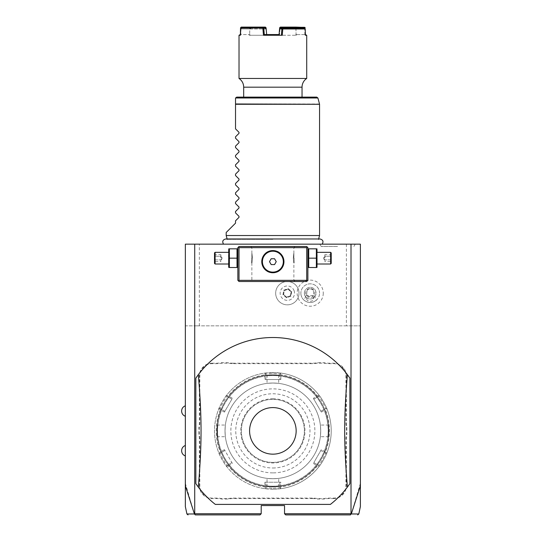 <?xml version="1.0" encoding="UTF-8"?>
<svg xmlns="http://www.w3.org/2000/svg" width="542" height="542" viewBox="0 0 542 542"><rect width="100%" height="100%" fill="white"/><g stroke="black" fill="none" stroke-linecap="round" stroke-linejoin="round"><path stroke-width="0.41" stroke-dasharray="2.71 2.03" d="M360.389 485.761L360.389 244.157L185.344 244.157L185.344 325.85L199.348 325.85L199.348 244.157M272.87 244.157L223.534 244.157L272.87 244.157M337.551 244.157L319.861 244.157L337.551 244.157M306.711 246.495L239.022 246.495L237.857 247.66L237.857 280.336L239.022 281.501L306.711 281.501L307.876 280.336L307.876 247.66L306.711 246.495M330.403 504.399A93.36 93.36 0 0 0 349.888 483.64L349.888 378.12A93.36 93.36 0 0 0 195.845 378.12L195.845 483.64A93.36 93.36 0 0 0 215.33 504.399M346.385 244.157L346.385 325.85L360.389 325.85L194.68 325.85L194.68 513.735L194.382 513.965L185.344 483.349L185.344 505.422L185.344 485.761M185.344 483.349L185.344 325.85L194.68 325.85M185.344 411.039L185.344 416.29L185.344 411.039M185.344 450.714L185.344 455.964L185.344 450.714M346.385 325.85L199.348 325.85M294.049 290.6A7.188 7.188 0 0 1 289.909 299.889A7.188 7.188 0 0 1 280.627 295.742A7.188 7.188 0 0 1 284.767 286.461A7.188 7.188 0 0 1 294.049 290.6M323.269 293.175A13.055 13.055 0 0 1 310.214 306.23A13.055 13.055 0 0 1 297.151 293.175A13.055 13.055 0 0 1 310.214 280.112A13.055 13.055 0 0 1 323.269 293.175M285.702 514.9L284.536 513.735L351.053 513.735L351.053 325.85M284.536 513.735L284.536 505.564L261.197 505.564L261.197 513.735L260.031 514.9M194.68 513.735L261.197 513.735M345.918 376.026L346.385 376.026L346.385 422.733A24.038 24.038 0 0 0 346.853 427.448L346.853 434.311L346.385 434.264A24.505 24.505 0 0 0 345.918 439.02L345.918 485.727A12.371 12.371 0 0 1 333.554 498.098L328.858 498.098A24.505 24.505 0 0 0 324.096 498.565L317.327 498.565A24.505 24.505 0 0 0 312.571 498.098L233.168 498.098A24.505 24.505 0 0 0 228.406 498.565L221.637 498.565A24.505 24.505 0 0 0 216.875 498.098L212.186 498.098A12.371 12.371 0 0 1 199.815 485.727L199.815 439.02A24.505 24.505 0 0 0 199.348 434.264L199.348 427.489A24.505 24.505 0 0 0 199.815 422.733L199.815 376.026A12.371 12.371 0 0 1 212.186 363.662L216.875 363.662A24.505 24.505 0 0 0 221.637 363.194L228.406 363.194A24.505 24.505 0 0 0 233.168 363.662L312.571 363.662A24.505 24.505 0 0 0 317.327 363.194L324.096 363.194A24.505 24.505 0 0 0 328.858 363.662L333.554 363.662A12.371 12.371 0 0 1 345.918 376.026L345.918 422.733A24.505 24.505 0 0 0 346.385 427.489L346.385 434.264M346.385 376.026A12.839 12.839 0 0 0 333.554 363.194L328.858 363.194A24.038 24.038 0 0 1 324.143 362.727L324.096 363.194M233.168 363.662L233.168 363.194L312.571 363.194A24.038 24.038 0 0 0 317.28 362.727L324.143 362.727M233.168 363.194A24.038 24.038 0 0 1 228.453 362.727L228.406 363.194M212.186 363.662L212.186 363.194L216.875 363.194A24.038 24.038 0 0 0 221.59 362.727L228.453 362.727M212.186 363.194A12.839 12.839 0 0 0 199.348 376.026L199.348 422.733A24.038 24.038 0 0 1 198.88 427.448L199.348 427.489M199.815 485.727L199.348 485.727L199.348 439.02A24.038 24.038 0 0 0 198.88 434.311L198.88 427.448M199.348 485.727A12.839 12.839 0 0 0 212.186 498.565L216.875 498.565A24.038 24.038 0 0 1 221.59 499.026L221.637 498.565M312.571 498.098L312.571 498.565L233.168 498.565A24.038 24.038 0 0 0 228.453 499.026L221.59 499.026M312.571 498.565A24.038 24.038 0 0 1 317.28 499.026L317.327 498.565M333.554 498.098L333.554 498.565L328.858 498.565A24.038 24.038 0 0 0 324.143 499.026L317.28 499.026M333.554 498.565A12.839 12.839 0 0 0 346.385 485.727L346.385 439.02A24.038 24.038 0 0 1 346.853 434.311M360.389 483.349L351.351 513.965L351.053 513.735M351.351 513.965C361.351 513.979 361.345 513.979 351.318 513.972L350.173 514.9M194.382 513.965C184.382 513.979 184.388 513.979 194.415 513.972L195.56 514.9M346.853 427.448L346.385 427.489M317.28 362.727L317.327 363.194M221.59 362.727L221.637 363.194M198.88 434.311L199.348 434.264M228.453 499.026L228.406 498.565M324.143 499.026L324.096 498.565M272.87 478.721A47.845 47.845 0 0 0 320.715 430.876A47.845 47.845 0 0 0 272.87 383.031A47.845 47.845 0 0 0 225.018 430.876A47.845 47.845 0 0 0 272.87 478.721A47.845 47.845 0 0 0 320.715 430.876A47.845 47.845 0 0 0 272.87 383.031A47.845 47.845 0 0 0 225.018 430.876A47.845 47.845 0 0 0 272.87 478.721A47.845 47.845 0 0 0 320.715 430.876A47.845 47.845 0 0 0 272.87 383.031A47.845 47.845 0 0 0 225.018 430.876A47.845 47.845 0 0 0 272.87 478.721A47.845 47.845 0 0 0 320.715 430.876A47.845 47.845 0 0 0 272.87 383.031A47.845 47.845 0 0 0 225.018 430.876A47.845 47.845 0 0 0 272.87 478.721C265.343 478.335 265.343 478.335 272.87 478.721C265.343 478.335 265.343 478.335 272.87 478.721C280.397 478.335 280.397 478.335 272.87 478.721C280.397 478.335 280.397 478.335 272.87 478.721M272.87 486.194A55.318 55.318 0 0 1 217.552 430.876A55.318 55.318 0 0 1 272.87 375.559A55.318 55.318 0 0 1 328.181 430.876A55.318 55.318 0 0 1 272.87 486.194A55.318 55.318 0 0 1 217.552 430.876A55.318 55.318 0 0 1 272.87 375.559A55.318 55.318 0 0 1 328.181 430.876A55.318 55.318 0 0 1 272.87 486.194M272.87 486.892A56.016 56.016 0 0 1 216.854 430.876A56.016 56.016 0 0 1 272.87 374.861C264.665 375.254 264.665 375.254 272.87 374.861C264.665 375.254 264.665 375.254 272.87 374.861L272.87 374.861C281.074 375.254 281.074 375.254 272.87 374.861C281.074 375.254 281.074 375.254 272.87 374.861A56.016 56.016 0 0 1 328.886 430.876A56.016 56.016 0 0 1 272.87 486.892L272.87 486.892C264.665 486.499 264.665 486.499 272.87 486.892C264.665 486.499 264.665 486.499 272.87 486.892L272.87 486.892A56.016 56.016 0 0 1 216.854 430.876A56.016 56.016 0 0 1 272.87 374.861A56.016 56.016 0 0 1 328.886 430.876A56.016 56.016 0 0 1 272.87 486.892C281.074 486.499 281.074 486.499 272.87 486.892C281.074 486.499 281.074 486.499 272.87 486.892A56.016 56.016 0 0 1 216.854 430.876A56.016 56.016 0 0 1 272.87 374.861A56.016 56.016 0 0 1 328.886 430.876A56.016 56.016 0 0 1 272.87 486.892L272.87 486.425C280.39 486.038 280.39 486.038 272.87 486.425C280.39 486.038 280.39 486.038 272.87 486.425C265.343 486.038 265.343 486.038 272.87 486.425C265.343 486.038 265.343 486.038 272.87 486.425L272.87 486.892M216.854 430.876C217.247 439.081 217.247 439.081 216.854 430.876C217.247 439.081 217.247 439.081 216.854 430.876C217.247 422.672 217.247 422.672 216.854 430.876C217.247 422.672 217.247 422.672 216.854 430.876L217.322 430.876C217.708 438.403 217.708 438.403 217.322 430.876C217.708 438.403 217.708 438.403 217.322 430.876C217.708 423.349 217.708 423.349 217.322 430.876C217.708 423.349 217.708 423.349 217.322 430.876L216.854 430.876M272.87 375.328C265.343 375.714 265.343 375.714 272.87 375.328C265.343 375.714 265.343 375.714 272.87 375.328C280.39 375.714 280.39 375.714 272.87 375.328C280.39 375.714 280.39 375.714 272.87 375.328L272.87 374.861L272.87 375.328M328.879 430.876C328.493 422.672 328.493 422.672 328.879 430.876C328.493 422.672 328.493 422.672 328.879 430.876C328.493 439.081 328.493 439.081 328.879 430.876C328.493 439.081 328.493 439.081 328.879 430.876L328.418 430.876C328.025 423.349 328.025 423.349 328.418 430.876C328.025 423.349 328.025 423.349 328.418 430.876C328.025 438.403 328.025 438.403 328.418 430.876C328.025 438.403 328.025 438.403 328.418 430.876L328.879 430.876M272.87 489.23A58.346 58.346 0 0 1 214.517 430.876A58.346 58.346 0 0 1 272.87 372.53L264.801 373.086A58.346 58.346 0 0 0 226.854 394.996C226.617 394.183 217.952 409.203 218.785 408.966A58.346 58.346 0 0 0 218.785 452.787C217.965 452.577 226.631 467.583 226.854 466.757A58.346 58.346 0 0 0 264.801 488.667L272.87 489.23L280.932 488.667A58.346 58.346 0 0 0 318.879 466.757C319.116 467.57 327.781 452.55 326.948 452.787A58.346 58.346 0 0 0 326.948 408.966C327.781 409.203 319.116 394.183 318.879 394.996A58.346 58.346 0 0 0 280.932 373.086L272.87 372.53A58.346 58.346 0 0 1 331.216 430.876A58.346 58.346 0 0 1 272.87 489.23L272.87 488.295L279.868 487.739L279.868 482.224L265.865 482.224L265.865 487.739L265.336 488.2L264.896 486.933A56.619 56.619 0 0 1 228.304 465.808L226.99 466.066L226.854 466.757L226.99 466.066M228.304 465.808L232.382 463.457L224.415 449.643L224.896 450.49L220.12 453.248L218.785 452.787L219.456 453.017L220.337 452.001A56.619 56.619 0 0 1 220.337 409.752L224.415 412.11L231.901 399.142L227.125 396.378L226.854 394.996L226.99 395.694L228.304 395.945A56.619 56.619 0 0 1 264.896 374.82L264.896 379.529L280.837 379.529L279.868 379.529L279.868 374.014L280.932 373.086L280.397 373.553L280.837 374.82A56.619 56.619 0 0 1 317.429 395.945L313.351 398.302L321.325 412.11L320.837 411.27L325.613 408.505L326.948 408.966L326.277 408.736L325.396 409.752A56.619 56.619 0 0 1 325.396 452.001L321.325 449.643L313.832 462.617L318.615 465.375L318.879 466.757L318.75 466.066L317.429 465.808A56.619 56.619 0 0 1 280.837 486.933L280.837 482.224L264.896 482.224L265.865 482.224L265.865 487.739L264.801 488.667L265.336 488.2M264.801 488.667L265.865 487.739L272.87 488.295M317.429 395.945L318.75 395.694L318.879 394.996L318.75 395.694M280.932 373.086L279.868 374.014L272.87 373.458L265.865 374.014L265.865 379.529L279.868 379.529L279.868 374.014L280.397 373.553M265.865 374.014L264.801 373.086L265.865 374.014L264.801 373.086L265.865 374.014L265.865 379.529L264.896 379.529M264.896 374.82L265.336 373.553M226.854 394.996L227.125 396.378C226.827 395.687 219.361 408.627 220.12 408.505L224.896 411.27L231.901 399.142L227.125 396.378L226.99 395.694M220.12 408.512L218.785 408.966L220.12 408.505L218.785 408.966L220.12 408.505L224.896 411.27L224.415 412.11M220.337 409.752L219.456 408.736M232.382 463.457L224.896 450.49L220.12 453.248L219.456 453.017M218.785 452.787L220.12 453.248C219.368 453.139 226.834 466.073 227.125 465.375L231.901 462.617L227.125 465.375L226.854 466.757L227.125 465.375M264.896 482.224L264.896 486.933M272.87 472.888A42.012 42.012 0 0 1 230.858 430.876A42.012 42.012 0 0 1 272.87 388.865A42.012 42.012 0 0 1 314.882 430.876A42.012 42.012 0 0 1 272.87 472.888M232.382 398.302L228.304 395.945M224.415 449.643L220.337 452.001M280.837 486.933L280.397 488.2L280.932 488.667L279.868 487.739L279.868 482.224L280.837 482.224M279.868 487.739L280.397 488.2M318.879 466.757L318.615 465.375C318.906 466.066 326.372 453.126 325.613 453.248L320.837 450.49L313.832 462.617L318.615 465.375L318.75 466.066M325.613 453.248L326.948 452.787L325.613 453.248L326.948 452.787L325.613 453.248L320.837 450.49L321.325 449.643M325.396 452.001L326.277 453.017M313.351 398.302L320.837 411.27L325.613 408.505L326.277 408.736M326.948 408.966L325.613 408.512C326.372 408.627 318.906 395.687 318.615 396.378L313.832 399.142L318.615 396.378L318.879 394.996L318.615 396.378M280.837 379.529L280.837 374.82M313.351 463.457L317.429 465.808M321.325 412.11L325.396 409.752M272.87 462.387A31.511 31.511 0 0 1 241.359 430.876A31.511 31.511 0 0 1 272.87 399.366A31.511 31.511 0 0 1 304.374 430.876A31.511 31.511 0 0 1 272.87 462.387A31.511 31.511 0 0 1 241.359 430.876A31.511 31.511 0 0 1 272.87 399.366A31.511 31.511 0 0 1 304.374 430.876A31.511 31.511 0 0 1 272.87 462.387M272.87 467.99A37.113 37.113 0 0 0 309.977 430.876A37.113 37.113 0 0 0 272.87 393.77A37.113 37.113 0 0 0 235.756 430.876A37.113 37.113 0 0 0 272.87 467.99M320.715 430.876C320.329 438.403 320.329 438.403 320.715 430.876C320.329 438.403 320.329 438.403 320.715 430.876C320.329 423.349 320.329 423.349 320.715 430.876C320.329 423.349 320.329 423.349 320.715 430.876M272.87 383.031C280.397 383.418 280.397 383.418 272.87 383.031C280.397 383.418 280.397 383.418 272.87 383.031C265.343 383.418 265.343 383.418 272.87 383.031C265.343 383.418 265.343 383.418 272.87 383.031M225.018 430.876C225.411 423.349 225.411 423.349 225.018 430.876C225.411 423.349 225.411 423.349 225.018 430.876C225.411 438.403 225.411 438.403 225.018 430.876C225.411 438.403 225.411 438.403 225.018 430.876M298.236 289.001A11.667 11.667 0 0 1 291.508 304.069A11.667 11.667 0 0 1 276.44 297.341A11.667 11.667 0 0 1 283.168 282.274A11.667 11.667 0 0 1 298.236 289.001A11.667 11.667 0 0 0 283.168 282.274A11.667 11.667 0 0 0 276.44 297.341A11.667 11.667 0 0 0 291.508 304.069A11.667 11.667 0 0 0 298.236 289.001M286.603 297.788L282.971 294.841L283.703 290.227L288.073 288.554L291.704 291.501L290.973 296.122L286.603 297.788L286.684 297.26L283.473 294.652L284.123 290.566L287.992 289.089L291.203 291.691L290.553 295.783L286.684 297.26L283.622 294.597L284.245 290.668L287.965 289.245L291.054 291.752L290.431 295.681L286.711 297.104M282.971 294.841L283.473 294.652L284.245 290.668M290.973 296.122L290.431 295.681M291.704 291.501L291.203 291.691L290.553 295.783L286.684 297.26L283.622 294.597M288.073 288.554L287.992 289.089L291.054 291.752M283.703 290.227L284.123 290.566L287.965 289.245M314.252 295.505L316.386 300.173A9.336 9.336 0 0 0 319.55 293.175L319.55 293.175A9.336 9.336 0 0 1 310.214 302.511A9.336 9.336 0 0 1 300.878 293.175L300.878 293.175A9.336 9.336 0 0 0 304.035 300.173L306.169 295.505A4.668 4.668 0 0 1 313.208 289.597A4.668 4.668 0 0 1 314.252 295.505L306.169 295.505M319.55 293.175A9.336 9.336 0 0 0 310.214 283.839A9.336 9.336 0 0 0 300.878 293.175A9.336 9.336 0 0 1 310.214 283.839A9.336 9.336 0 0 1 319.55 293.175M316.386 300.173C312.267 303.256 308.154 303.256 304.035 300.173M310.214 301.284A3.503 2.473 0 0 0 313.71 298.805A3.503 2.473 0 0 0 310.214 296.332A3.503 2.473 0 0 0 306.711 298.805A3.503 2.473 0 0 0 310.214 301.284M313.235 290.133A3.503 2.473 0 0 0 310.214 288.906A3.503 2.473 0 0 0 307.192 290.133C309.204 288.507 311.216 288.507 313.235 290.133L313.71 293.175C313.323 296.101 312.158 297.558 310.214 297.538C308.262 297.558 307.097 296.101 306.711 293.175L306.711 298.805M313.71 298.805L313.71 293.175M304.374 293.175A5.833 5.833 0 0 1 310.214 287.335A5.833 5.833 0 0 1 316.047 293.175A5.833 5.833 0 0 1 310.214 299.008A5.833 5.833 0 0 1 304.374 293.175A5.833 5.833 0 0 1 310.214 287.335A5.833 5.833 0 0 1 316.047 293.175A5.833 5.833 0 0 1 310.214 299.008A5.833 5.833 0 0 1 304.374 293.175M306.711 293.175L307.192 290.133M272.87 246.495L250.695 246.495L272.87 246.495M307.876 258.161L307.876 249.483L307.876 258.161M272.87 281.501L250.695 281.501L272.87 281.501M237.857 258.161L237.857 249.483L237.857 258.161M271.176 250.709L270.614 250.81M268.913 251.305L268.398 251.515M267.328 252.057L266.813 252.376M265.817 253.107L265.35 253.52M264.083 254.903L263.717 255.404M263.08 256.454L262.809 256.996M262.606 257.457L262.355 258.141M262.199 258.636L262.064 259.191M261.867 260.289L261.813 260.837M261.786 261.339L261.786 261.989M261.813 262.491L261.867 263.039M262.064 264.137L262.199 264.692M262.355 265.194L262.606 265.871M262.809 266.332L263.08 266.874M263.717 267.924L264.083 268.425M265.35 269.808L265.817 270.221M266.813 270.953L267.328 271.271M268.398 271.813L268.913 272.023M270.614 272.518L271.176 272.619M274.557 272.619L275.119 272.518M276.82 272.023L277.335 271.813M278.405 271.271L278.92 270.953M279.916 270.221L280.383 269.808M281.65 268.425L282.016 267.924M282.653 266.874L282.924 266.332M283.127 265.871L283.378 265.187M283.534 264.692L283.676 264.137M283.866 263.039L283.92 262.491M283.947 261.989L283.947 261.339M283.92 260.837L283.866 260.289M283.676 259.191L283.534 258.636M283.378 258.134L283.127 257.457M282.924 256.996L282.653 256.454M282.016 255.404L281.65 254.903M280.383 253.52L279.916 253.107M278.92 252.376L278.405 252.057M277.335 251.515L276.82 251.305M275.119 250.81L274.557 250.709M272.87 247.66L251.861 247.66L272.87 247.66M272.87 250.58C287.192 250.045 287.192 273.283 272.87 272.748C258.541 273.283 258.548 250.045 272.87 250.58A11.084 11.084 0 0 0 261.779 261.664A11.084 11.084 0 0 0 272.87 272.748A11.084 11.084 0 0 0 283.954 261.664A11.084 11.084 0 0 0 272.87 250.58M272.87 280.336L251.861 280.336L272.87 280.336M293.29 258.161C293.927 264.482 293.927 264.482 293.29 258.161C293.927 264.482 293.927 264.482 293.29 258.161C293.927 251.84 293.927 251.84 293.29 258.161C293.927 251.84 293.927 251.84 293.29 258.161M252.443 258.161C251.806 264.482 251.806 264.482 252.443 258.161C251.806 264.482 251.806 264.482 252.443 258.161C251.806 251.84 251.806 251.84 252.443 258.161C251.806 251.84 251.806 251.84 252.443 258.161M271.183 264.584L274.55 264.584L276.237 261.664L274.55 258.744L271.183 258.744L269.496 261.664L271.183 264.584M251.63 258.161L251.63 263.066L251.63 258.161M251.861 258.161L251.861 253.493L251.861 258.161M294.11 258.161L294.11 263.066L294.11 258.161M293.872 258.161L293.872 253.493L293.872 258.161M229.368 258.161L229.368 267.497L237.01 267.497L237.01 248.825L229.368 248.825L229.368 258.161L237.01 258.161M228.521 266.84L228.521 249.483M228.521 258.161L228.521 264.001L228.521 258.161M215.099 252.328L215.099 264.001M214.517 263.412L214.517 252.911M214.517 254.022L214.517 256.095L214.517 254.022L215.113 254.713L215.113 259.889L215.113 254.713L220.818 254.713L222.078 258.161L220.818 261.61L220.818 259.889L215.113 259.889L215.113 261.61L215.113 259.889L214.517 260.235L214.517 256.095L214.517 262.301L214.517 260.235L215.113 259.889L220.818 259.889L222.078 258.161L220.818 256.441L214.517 256.095L220.818 256.441L220.818 254.713L220.818 256.441L222.078 258.161L220.818 259.889L220.818 256.441L220.818 261.61L215.113 261.61L214.517 262.301M316.365 258.161L316.365 267.497L308.723 267.497L308.723 248.825L316.365 248.825L316.365 258.161L308.723 258.161M317.212 266.84L317.212 249.483M317.212 258.161L317.212 264.001L317.212 258.161M330.634 264.001L330.634 252.328M331.216 252.911L331.216 263.412M331.216 254.022L331.216 256.095L331.216 254.022L330.62 254.713L330.62 259.889L330.62 254.713L324.915 254.713L323.655 258.161L324.915 261.61L324.915 259.889L330.62 259.889L330.62 261.61L330.62 259.889L331.216 260.235L331.216 256.095L331.216 262.301L331.216 260.235L330.62 259.889L324.915 259.889L323.655 258.161L324.915 256.441L331.216 256.095L324.915 256.441L324.915 254.713L324.915 256.441L323.655 258.161L324.915 259.889L324.915 256.441L324.915 261.61L330.62 261.61L331.216 262.301M272.87 239.361L227.213 239.361L272.87 239.361M319.55 235.526L226.19 235.526M226.19 232.491L235.526 223.155L235.526 220.824L239.002 217.349L239.002 216.36L235.526 212.884L235.526 211.488L239.002 208.013L239.002 207.024L235.526 203.548L235.526 202.152L239.002 198.677L239.002 197.688L235.526 194.212L235.526 192.817L239.002 189.341L239.002 188.352L235.526 184.876L235.526 183.481L239.002 180.005L239.002 179.016L235.526 175.54L235.526 174.145L239.002 170.669L239.002 169.68L235.526 166.204L235.526 164.809L239.002 161.333L239.002 160.344L235.526 156.868L235.526 155.473L239.002 151.997L239.002 151.008L235.526 147.532L235.526 146.137L239.002 142.661L239.002 141.672L235.526 138.196L235.526 136.801L239.002 133.325L239.002 132.336L235.526 128.861L235.526 104.274L319.55 104.274M235.526 98.285L235.526 104.274M316.772 97.12L236.691 97.12L235.567 97.987L317.903 97.987M243.69 97.12L302.043 97.12L243.69 97.12M239.022 78.448L306.711 78.448M265.824 27.466L250.268 27.466L249.835 27.798L249.659 34.58L249.801 28.922L240.546 28.922L262.938 28.97L263.48 35.271L282.26 35.271L282.897 27.798L305.187 27.798L305.383 35.271L304.875 34.566L305.383 35.271L306.711 35.271M240.512 28.97L240.357 35.271L240.858 34.566L240.797 27.439M239.022 35.271L240.357 35.271L240.858 34.566L249.645 34.566L240.37 34.566M282.897 27.798L282.484 27.439L282.009 27.798L281.447 34.566L282.26 35.271M279.144 34.566L264.286 34.566L263.818 28.922L266.169 28.909L265.431 28.265L241.271 28.265L240.546 28.922M263.48 35.271L264.286 34.566L266.589 34.566M282.484 27.439L282.748 27.1L280.39 27.1M282.009 27.798L279.652 27.798M304.502 27.1L282.748 27.1M305.363 34.566L304.882 34.566L304.719 28.502M295.898 27.798L296.081 34.58L296.908 34.566L295.241 35.271L279.509 35.271L296.21 35.271L295.241 35.271L296.081 34.58L295.959 28.909L304.733 28.922L304.875 34.566L306.006 34.566M304.733 28.922L305.187 28.922M304.706 28.909L304.462 28.265M279.232 32.866L279.557 28.922L280.505 28.265L282.517 28.265M279.997 28.929L295.085 28.97L295.661 28.265M279.083 34.58L279.509 35.271L279.083 34.58M250.268 27.466L250.031 27.1L241.231 27.1M265.35 27.1L250.031 27.1M249.835 27.798L241.034 27.798M249.659 34.58L250.492 35.271L266.224 35.271L249.53 35.271L250.492 35.271L249.659 34.58M239.727 34.566L240.851 34.566L241 28.922M241.027 28.909L241.468 28.265M241.271 28.265L265.431 28.265M262.938 28.97L262.856 28.265M265.234 28.265L265.715 28.97L250.648 28.97L250.072 28.265M266.169 28.909L265.743 28.929M263.825 28.909L263.222 28.265M262.985 28.922L263.818 28.922M266.176 28.922L266.65 34.58L266.224 35.271L279.509 35.271L280.058 28.482M268.873 34.566L276.86 34.566L268.873 34.566M277.985 34.566L279.089 34.566L277.985 34.566M280.018 28.97L279.509 35.271L266.224 35.271L266.65 34.566M295.051 27.798L295.085 28.97M295.133 28.929L295.932 28.922M304.875 34.566L296.088 34.566L304.875 34.566M295.959 28.909L296.02 28.265M265.715 28.97L265.621 27.798M250.682 27.798L250.648 28.97M249.774 28.909L249.713 28.265M250.6 28.929L249.801 28.922M337.551 246.495L321.21 246.495L337.551 246.495M345.918 422.733L346.385 422.733M333.554 363.662L333.554 363.194M328.858 363.662L328.858 363.194M312.571 363.662L312.571 363.194M216.875 363.662L216.875 363.194M199.815 376.026L199.348 376.026M199.815 422.733L199.348 422.733M199.815 439.02L199.348 439.02M212.186 498.098L212.186 498.565M216.875 498.098L216.875 498.565M233.168 498.098L233.168 498.565M328.858 498.098L328.858 498.565M345.918 485.727L346.385 485.727M345.918 439.02L346.385 439.02M272.87 372.53L272.87 373.458M272.87 398.783A32.093 32.093 0 0 1 304.956 430.876A32.093 32.093 0 0 1 272.87 462.97A32.093 32.093 0 0 1 240.777 430.876A32.093 32.093 0 0 1 272.87 398.783M319.509 103.976L235.526 103.976M243.69 87.181L302.043 87.181M266.515 375.227L267.03 375.687L267.03 383.39M279.225 375.227L278.703 375.687L278.703 383.39M279.225 486.533L278.703 486.066L278.703 478.369M266.515 486.533L267.03 486.066L267.03 478.369M328.52 424.522L328.059 425.043L320.356 425.043M328.52 437.231L328.059 436.71L320.356 436.71M217.213 437.231L217.674 436.71L225.377 436.71M217.213 424.522L217.674 425.043L225.377 425.043M295.038 246.495L293.872 247.66L293.872 253.493M295.038 281.501L293.872 280.336L293.872 262.829M251.861 262.829L251.861 280.336L250.695 281.501M250.695 246.495L251.861 247.66L251.861 253.493M318.621 238.975L318.52 239.361L320.004 238.975L225.729 238.975L227.213 239.361L227.112 238.975M296.908 34.566L296.21 35.271M248.825 34.566L249.53 35.271M319.861 244.157L321.21 246.495M355.234 244.157L353.885 246.495"/><path stroke-width="0.81" d="M188.067 514.9L186.922 513.979L185.344 506.54L185.344 244.157L360.389 244.157L360.389 506.54L358.811 513.979L357.673 514.9M351.013 244.157L351.013 513.735L351.318 513.972L360.389 485.761M185.344 485.761L194.415 513.972L195.296 514.9L260.031 514.9L261.197 513.735L194.727 513.735L194.727 244.157M351.013 513.735L284.536 513.735L284.536 505.564L261.197 505.564L261.197 513.735M215.33 504.399L330.403 504.399A93.36 93.36 0 0 0 347.388 487.116L349.888 483.64L349.888 378.12L347.388 374.637A93.36 93.36 0 0 0 198.345 374.637L195.845 378.12L195.845 483.64L198.345 487.116A93.36 93.36 0 0 0 215.33 504.399L330.403 504.399M194.632 514.087L194.727 513.735M285.702 514.9L350.437 514.9L285.702 514.9L284.536 513.735M194.415 513.972C184.388 513.979 184.382 513.979 194.382 513.965M260.031 514.9L195.56 514.9M351.108 514.087L350.173 514.9M351.351 513.965C361.351 513.979 361.345 513.979 351.318 513.972M307.294 247.077L306.711 246.495L239.022 246.495L237.857 247.66L237.857 280.336L239.022 281.501L306.711 281.501L307.876 280.336L307.876 247.66L307.294 247.077L306.711 247.66L239.022 247.66L238.439 247.077M239.022 247.66L239.022 280.336L306.711 280.336L307.294 280.919M306.711 280.336L306.711 247.66M274.557 250.709L272.87 250.58A11.084 11.084 0 0 1 283.954 261.664A11.084 11.084 0 0 1 272.87 272.748A11.084 11.084 0 0 1 261.779 261.664A11.084 11.084 0 0 1 272.87 250.58L271.176 250.709M239.022 280.336L238.439 280.919M270.614 250.81L268.913 251.305M268.398 251.515L267.328 252.057M266.813 252.376L265.817 253.107M265.35 253.52L264.083 254.903M263.717 255.404L263.08 256.454M262.809 256.996L262.606 257.457M262.355 258.141L262.199 258.636M262.064 259.191L261.867 260.289M261.813 260.837L261.786 261.339M261.786 261.989L261.813 262.491M261.867 263.039L262.064 264.137M262.199 264.692L262.355 265.194M262.606 265.871L262.809 266.332M263.08 266.874L263.717 267.924M264.083 268.425L265.35 269.808M265.817 270.221L266.813 270.953M267.328 271.271L268.398 271.813M268.913 272.023L270.614 272.518M271.176 272.619L274.557 272.619M275.119 272.518L276.82 272.023M277.335 271.813L278.405 271.271M278.92 270.953L279.916 270.221M280.383 269.808L281.65 268.425M282.016 267.924L282.653 266.874M282.924 266.332L283.127 265.871M283.378 265.187L283.534 264.692M283.676 264.137L283.866 263.039M283.92 262.491L283.947 261.989M283.947 261.339L283.92 260.837M283.866 260.289L283.676 259.191M283.534 258.636L283.378 258.134M283.127 257.457L282.924 256.996M282.653 256.454L282.016 255.404M281.65 254.903L280.383 253.52M279.916 253.107L278.92 252.376M278.405 252.057L277.335 251.515M276.82 251.305L275.119 250.81M272.87 272.118A10.454 10.454 0 0 0 283.324 261.664A10.454 10.454 0 0 0 272.87 251.21A10.454 10.454 0 0 1 283.324 261.664A10.454 10.454 0 0 1 272.87 272.118A10.454 10.454 0 0 1 262.409 261.664A10.454 10.454 0 0 1 272.87 251.21A10.454 10.454 0 0 0 262.409 261.664A10.454 10.454 0 0 0 272.87 272.118M269.496 261.664L271.183 264.584L274.55 264.584L276.237 261.664L274.55 258.744L271.183 258.744L269.496 261.664M229.368 258.161L229.368 267.497L237.01 267.497L237.01 248.825L229.368 248.825L229.368 258.161L237.01 258.161M228.785 248.825L228.785 267.497M215.099 264.001L215.099 252.328L214.517 252.911L214.517 263.412L215.099 264.001L228.521 264.001M308.723 258.161L308.723 267.497L316.365 267.497L316.365 258.161L308.723 258.161L308.723 248.825L316.365 248.825L316.365 258.161M316.948 248.825L316.948 267.497M317.212 252.328L330.634 252.328L330.634 264.001L317.212 264.001M330.634 264.001L331.216 263.412L331.216 252.911L330.634 252.328M347.388 487.116C343.784 442.895 343.784 418.858 347.388 374.637M272.87 454.162A23.286 23.286 0 0 0 296.156 430.876A23.286 23.286 0 0 0 272.87 407.591A23.286 23.286 0 0 0 249.584 430.876A23.286 23.286 0 0 0 272.87 454.162M198.345 374.637C201.949 418.858 201.949 442.895 198.345 487.116M227.213 239.361L226.19 235.526L319.55 235.526L319.55 104.274L235.526 104.274L235.526 98.285M226.19 235.526L226.19 232.491L235.526 223.155L235.526 220.824L239.002 217.349L239.002 216.36L235.526 212.884L235.526 211.488L239.002 208.013L239.002 207.024L235.526 203.548L235.526 202.152L239.002 198.677L239.002 197.688L235.526 194.212L235.526 192.817L239.002 189.341L239.002 188.352L235.526 184.876L235.526 183.481L239.002 180.005L239.002 179.016L235.526 175.54L235.526 174.145L239.002 170.669L239.002 169.68L235.526 166.204L235.526 164.809L239.002 161.333L239.002 160.344L235.526 156.868L235.526 155.473L239.002 151.997L239.002 151.008L235.526 147.532L235.526 146.137L239.002 142.661L239.002 141.672L235.526 138.196L235.526 136.801L239.002 133.325L239.002 132.336L235.526 128.861L235.526 104.274M235.567 97.987L236.691 97.12L316.772 97.12L317.903 97.987L235.567 97.987M243.69 97.12L243.69 87.181L302.043 87.181L302.043 97.12M243.69 87.181C243.588 83.495 242.037 80.582 239.022 78.448L306.711 78.448A10.501 10.501 90 0 0 302.043 87.181M304.462 28.265L282.517 28.265L304.462 28.265L305.221 28.97L282.795 28.97L282.26 35.271L263.48 35.271L262.836 27.798L240.546 27.798L240.357 35.271L239.022 35.271L240.37 34.566M305.221 28.97L305.383 35.271L306.711 35.271L305.363 34.566M279.909 27.466L295.051 27.798L295.702 27.1L280.39 27.1L279.652 27.798L279.083 34.58M295.702 27.1L304.936 27.439L304.706 27.798L295.471 27.466M304.936 27.439L305.187 27.798M304.719 28.502L304.706 27.798M282.795 28.97L282.877 28.265M282.26 35.271L281.447 34.566L281.915 28.909L282.517 28.265L280.505 28.265M281.915 28.909L279.557 28.922M279.57 28.909L280.309 28.265M262.836 27.798L263.249 27.439L263.724 27.798L264.286 34.566L279.144 34.566M282.748 28.922L281.915 28.922M266.589 34.566L264.286 34.566L263.48 35.271M263.249 27.439L262.992 27.1L265.35 27.1L266.081 27.798L263.724 27.798M240.546 27.798L241.231 27.1L262.992 27.1M267.755 34.566L268.873 34.566L267.755 34.566M276.86 34.566L277.985 34.566L276.86 34.566M279.089 34.566L279.232 32.866M280.058 28.482L280.112 27.798M295.051 27.798L295.065 28.265M295.898 27.798L295.912 28.265M266.65 34.58L266.081 27.798M235.526 103.976L319.55 104.274M185.344 416.29C182.986 415.328 181.739 413.58 181.611 411.039C181.739 408.499 182.986 406.744 185.344 405.789M185.344 455.964C182.986 455.009 181.739 453.261 181.611 450.714C181.739 448.173 182.986 446.425 185.344 445.463M237.857 266.84L237.592 267.497M237.857 249.483L237.592 248.825M228.521 252.328L215.099 252.328M307.876 266.84L308.141 267.497M307.876 249.483L308.141 248.825M322.199 244.157C323.716 241.481 322.985 239.754 320.004 238.975L225.729 238.975C222.755 239.754 222.017 241.481 223.534 244.157M318.52 239.361L319.55 235.526M319.509 103.976L317.903 97.987M306.711 78.448L306.711 35.271M239.022 78.448L239.022 35.271"/></g></svg>
